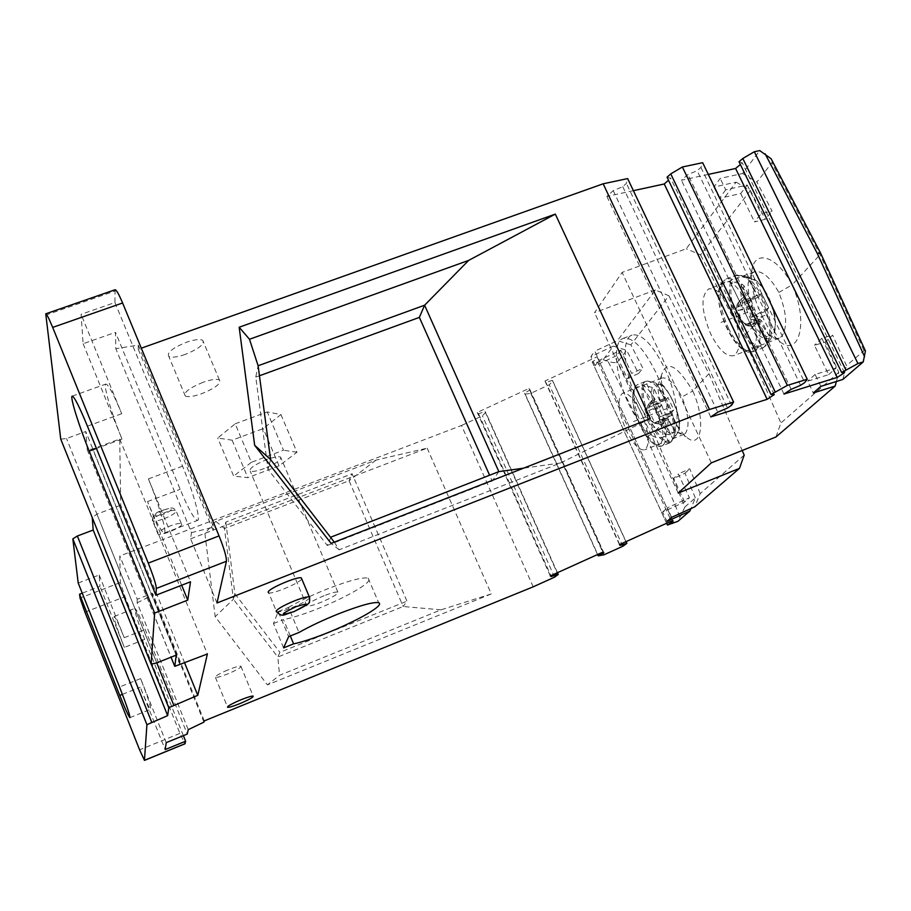 <?xml version="1.0" encoding="UTF-8"?>
<svg xmlns="http://www.w3.org/2000/svg" width="911" height="911" viewBox="0 0 911 911"><rect width="100%" height="100%" fill="white"/><g stroke="black" fill="none" stroke-linecap="round" stroke-linejoin="round"><path stroke-width="0.68" stroke-dasharray="4.55 3.42" d="M630.89 344.87L617.464 340.646L655.385 289.983L668.902 295.779L630.89 344.87L642.881 368.226L631.642 373.43L620.846 350.223L599.062 360.335L594.826 351.156L617.464 340.646M60.752 439.159L66.537 438.521L85.748 431.518L176.222 655.134M184.694 663.049L120.742 505.184L119.728 439.034L92.649 448.952L87.308 449.738L85.748 431.518M120.742 505.184L96.908 514.134L92.25 517.573M78.209 583.029L99.174 574.989L99.959 586.365L82.241 593.175M533.208 586.821L461.513 425.483L119.808 555.961L120.32 582.562L125.001 596.671L179.922 733.378L185.001 743.786M461.513 425.483L482.42 415.78L485.711 412.364L485.005 411.613L478.548 413.776L477.273 412.455L528.984 388.428L530.031 389.874L524.542 393.256L525.146 394.053L530.749 393.347L549.242 384.761L552.863 381.185L552.328 380.354L545.94 382.483L544.96 381.014L597.092 356.793L597.844 358.376L592.173 361.849L592.605 362.726L597.958 362.145L603.173 359.72L613.354 346.123L590.92 356.543L594.826 351.156M655.385 289.983L594.541 312.689L622.099 272.435L686.245 248.749L736.134 182.12L713.905 187.062L720.18 178.419L742.579 173.5L759.728 150.588M739.003 161.725L742.26 162.853L740.347 164.481M708.314 174.411L681.405 180.253L687.93 174.559L697.166 170.71L700.923 167.442L702.654 162.693M667.046 177.178L670.735 178.26L668.503 180.23M633.384 190.672L606.885 196.423L613.228 190.65L622.76 186.687L626.404 183.373L627.656 178.59M115.093 289.744L114.923 302.543L81.079 314.341L83.129 343.754L115.492 332.333L115.811 348.685L138.313 345.087L138.244 349.277L141.319 348.184M181.699 524.372C181.927 527.503 160.45 536.294 157.99 534.074L157.683 533.516C157.25 530.453 179 521.525 181.403 523.779L181.699 524.372M185.263 354.413C177.224 357.169 171.746 357.829 168.808 356.417C166.667 352.694 172.509 347.991 186.345 342.285C194.396 339.564 199.851 338.903 202.72 340.315C204.804 344.073 198.985 348.776 185.263 354.413M235.186 423.809L267.23 411.931L280.918 414.551L263.256 428.591L232.111 440.184L217.729 438.02L235.186 423.809L251.379 462.31L283.492 450.239L267.23 411.931M114.923 302.543L182.542 466.181C193.2 491.712 201.001 520.124 197.585 520.386C194.453 519.794 188.645 509.431 180.162 489.309L115.492 332.333M216.977 602.991L190.615 538.834L191.469 532.616L115.811 348.685M268.483 592.776L268.699 592.856C272.537 594.496 300.277 582.789 301.757 578.918M190.615 538.834L213.094 530.225L138.244 349.277M191.469 532.616L213.652 527.15L213.094 530.225M138.313 345.087L213.652 527.15M731.544 405.304L626.404 183.373M622.76 186.687L727.502 408.037M613.228 190.65L717.777 412.193M606.885 196.423L710.751 416.953M774.293 394.577L670.735 178.26M700.923 167.442L804.743 382.574M800.598 385.296L697.166 170.71M791.181 389.316L687.93 174.559M783.984 394.053L681.405 180.253M844.52 372.701L742.26 162.853M775.99 436.961L780.898 422.977L743.239 337.081L762.439 316.561C754.456 300.641 750.869 286.088 751.655 272.901C752.907 248.714 776.434 254.385 792.058 284.927L820.879 253.782M772.221 160.883L771.868 162.773L756.927 182.063L772.072 211.09L761.186 213.675L754.513 221.908L765.308 219.323L772.072 211.09M742.579 173.5L756.927 182.063M725.714 189.841L719.371 198.37L740.723 193.519L747.236 185.001L725.714 189.841L720.18 178.419M747.236 185.001L761.186 213.675M736.134 182.12L750.345 190.57L765.308 219.323M750.345 190.57L700.548 254.898L686.245 248.749M743.239 337.081L700.548 254.898M740.723 193.519L754.513 221.908M719.371 198.37L713.905 187.062M711.354 462.845L622.099 272.435M678.205 493.045L594.541 312.689M664.757 368.443C678.615 397.264 681.189 431.154 670.359 434.274C660.27 435.845 649.258 424.56 637.336 400.43C623.967 372.371 620.903 338.516 632.04 335.054C641.731 333.267 652.629 344.404 664.757 368.443M668.902 295.779L708.952 373.715L742.192 450.49M708.952 373.715L692.804 390.967C706.287 421.098 701.265 450.956 686.177 436.836C680.768 432.065 675.791 424.446 671.236 413.993C663.88 398.87 660.657 385.888 661.545 375.036C666.51 359.492 676.93 364.81 692.804 390.967L681.918 396.98C674.413 383.269 667.729 376.96 661.887 378.042L660.145 379.295L658.175 384.613C657.526 392.948 660.008 402.913 665.656 414.528C669.141 422.556 672.956 428.398 677.089 432.053L683.979 434.319L685.414 433.351C689.798 426.553 688.625 414.425 681.918 396.98M665.656 414.528L671.236 413.993L653.791 432.645L684.935 506.96L695.332 497.861L690.902 508.6M620.846 350.223L616.713 355.62L627.406 378.646L638.543 373.499L626.666 350.325L617.669 361.952C615.961 363.056 612.727 362.817 607.956 361.246L603.173 359.72M638.543 373.499L642.881 368.226M627.406 378.646L631.642 373.43M616.713 355.62L595.122 365.641L590.92 356.543M613.354 346.123L626.666 350.325M595.122 365.641L599.062 360.335M597.958 362.145L672.58 523.745M684.935 506.96L677.909 521.331M667.456 525.021L592.605 362.726M666.613 523.278L592.173 361.849M673.138 521.388L597.844 358.376M597.092 356.793L672.717 520.511M619.446 544.63L544.96 381.014M619.708 544.516L545.94 382.483M625.914 541.703L552.328 380.354M552.863 381.185L626.039 541.646M622.805 546.27L549.242 384.761M530.749 393.347L603.925 554.822M525.146 394.053L598.527 556.211M597.536 554.56L524.542 393.256M530.031 389.874L603.856 552.749M528.984 388.428L603.128 552.02M550.29 575.946L477.273 412.455M478.548 413.776L550.87 575.684M485.005 411.613L557.156 572.837M557.464 572.7L485.711 412.364M554.56 577.164L482.42 415.78M204.258 720.908L152.604 593.277L137.242 599.244L119.808 555.961M427.179 448.155L491.28 593.938L267.435 684.878L215.178 616.69L204.884 533.322L215.793 521.32L376.015 460.101L427.179 448.155L204.884 533.322M137.242 599.244L137.162 602.82L188.247 729.654M183.384 735.632L144.701 639.408C137.732 621.598 134.441 611.27 134.828 608.423C136.217 609.015 139.656 616.041 145.168 629.478L187.245 734.05M137.162 602.82L152.501 595.065L152.604 593.277M203.916 722.138L152.501 595.065M119.728 439.034L207.389 653.996M181.665 585.238L147.525 501.585C155.952 521.832 161.543 532.331 164.31 533.072C167.271 532.981 159.015 504.614 148.413 478.913L190.501 581.799M83.129 343.754L122.017 439.068C111.643 413.879 102.92 384.362 105.904 384.043C108.375 384.476 113.659 394.349 121.732 413.696L81.079 314.341M99.174 574.989L124.249 637.689C118.772 624.194 115.412 617.123 114.182 616.462C113.977 619.241 117.371 629.558 124.352 647.425L99.959 586.365M166.223 742.636L140.601 678.581C147.593 696.471 150.953 706.697 150.702 709.248C149.347 708.416 145.874 701.083 140.26 687.236L165.176 749.582M491.28 593.938L440.958 609.835L279.586 675.29L267.435 684.878M376.015 460.101L349.095 480.746L352.09 473.766L406.966 601.169L403.174 606.51L349.095 480.746L224.482 528.528L233.398 599.279L215.178 616.69M440.958 609.835L403.174 606.51L277.809 657.047L279.586 675.29M215.793 521.32L224.482 528.528L225.814 522.094L352.09 473.766M225.814 522.094L234.867 593.767L233.398 599.279L277.809 657.047L279.905 652.333L406.966 601.169M234.867 593.767L279.905 652.333M684.651 502.018L673.684 478.377L678.365 473.959L689.433 497.782L684.651 502.018L662.639 511.993L666.966 521.399M695.332 497.861L684.981 473.242L673.684 478.377M671.601 517.334L667.216 507.86L689.433 497.782M662.639 511.993L667.216 507.86M744.196 455.101L700.206 493.591L694.729 506.858M700.206 493.591L689.752 468.778L678.365 473.959M684.981 473.242L689.752 468.778M641.196 412.854C649.213 432.44 650.408 444.762 644.772 449.795C639.192 450.638 632.951 444.044 626.051 430.015C618.102 410.656 616.941 398.38 622.577 393.21C628.021 392.299 634.227 398.847 641.196 412.854M731.613 310.4C741.258 333.916 741.998 349.004 733.856 355.666C726.5 357.032 718.79 349.824 710.751 334.03C701.185 310.833 700.491 295.802 708.656 288.958C715.818 287.512 723.471 294.663 731.613 310.4M751.359 273.869L748.193 282.968C747.612 293.126 750.391 304.32 756.506 316.527L768.053 334.086C772.232 337.935 775.956 339.279 779.224 338.129L781.592 336.546C787.753 327.55 786.842 312.837 778.848 292.431C770.102 277.035 761.892 270.168 754.217 271.831L751.359 273.869M778.848 292.431L792.058 284.927C809.742 322.836 798.275 360.813 777.504 339.404C771.845 333.995 766.823 326.377 762.439 316.561L756.506 316.527M836.378 381.493L838.803 372.303L825.104 342.137L814.423 345.303L828.668 374.637L807.658 381.162L813.352 392.948M864.96 349.926L846.467 365.596L832.597 335.123L825.104 342.137M838.803 372.303L780.898 422.977M820.845 386.366L815.083 374.455L836.252 367.919L821.836 338.288L832.597 335.123M821.836 338.288L814.423 345.303M842.834 379.454L846.467 365.596M828.668 374.637L836.252 367.919M815.083 374.455L807.658 381.162M679.868 516.594L646.559 436.938L653.791 432.645L617.669 361.952M628.636 403.801C640.535 427.976 651.479 439.307 661.466 437.781C672.159 434.706 669.46 400.829 655.624 371.961C643.508 347.877 632.667 336.694 623.09 338.436C612.09 341.853 615.278 375.696 628.636 403.801M334.291 542.159L339.154 549.788L560.436 463.016L650.317 418.627M560.436 463.016L523.574 468.163M339.154 549.788L331.114 543.4M270.601 459.565L268.005 469.336L255.775 377.12L258.12 365.766M331.035 537.08L327.311 545.484L268.005 469.336M327.311 545.484L492.179 481.031L489.594 475.235M259.453 375.776L255.775 377.12M498.841 471.625L492.179 481.031M283.606 647.88L273.482 623.545L278.197 611.532L288.662 636.618M278.197 611.532L288.491 607.432L298.967 632.485M290.302 635.958L283.469 619.571L273.482 623.545M288.491 607.432C299.298 601.158 312.268 594.985 327.402 588.916C348.856 580.626 362.43 577.039 368.158 578.132C371.358 579.715 366.951 584.031 354.937 591.091C344.369 597.126 331.946 603.014 317.643 608.776C303.386 614.413 291.987 618.011 283.469 619.571M324.054 595.726C311.824 600.918 306.107 604.38 306.916 606.088C308.943 606.441 313.566 605.211 320.774 602.41C332.914 597.252 338.607 593.813 337.844 592.07C335.874 591.706 331.274 592.924 324.054 595.726M264.304 468.493C257.13 471.112 252.427 471.978 250.206 471.101C249.033 468.516 254.499 464.701 266.593 459.656C273.778 457.06 278.459 456.195 280.622 457.083C281.75 459.691 276.306 463.494 264.304 468.493M280.918 414.551L296.963 452.232L279.039 465.851L247.826 477.649L233.649 476.1L217.729 438.02M296.963 452.232L283.492 450.239M251.379 462.31L233.649 476.1M232.111 440.184L247.826 477.649M279.039 465.851L263.256 428.591M224.721 671.316L228.855 669.551C235.243 667.046 239.251 665.918 240.88 666.18C241.654 666.977 238.545 668.993 231.565 672.238L227.488 673.981C221.1 676.486 217.08 677.625 215.417 677.374C214.62 676.6 217.718 674.584 224.721 671.316M203.107 382.278C189.215 388.018 183.293 392.618 185.32 396.057C188.19 397.298 193.656 396.513 201.707 393.7C215.474 388.018 221.373 383.44 219.403 379.955C216.602 378.714 211.17 379.477 203.107 382.278M651.843 400.407L654.405 400.009L645.557 381.413L643.587 382.927L642.187 385.74L650.909 404.233L651.843 400.407M645.603 381.402L647.539 381.117L655.806 383.087L657.685 384.624L664.244 398.471L665.816 400.043L667.979 397.549L673.81 410.007L671.817 412.296L672.227 415.302L678.615 428.796L678.627 430.983L674.425 437.986L672.865 439.079L663.994 420.301L663.026 424.082L660.965 424.606L657.309 423.854L668.606 419.424L667.046 417.842L664.962 420.165L659.143 408.026L648.746 410.383L654.758 422.704L657.309 423.854M654.405 400.009L651.866 403.664L649.099 403.641C646.252 407.331 645.808 411.453 647.744 416.008C650.033 420.438 653.631 422.977 658.539 423.649L659.086 417.671L653.278 404.928L651.866 403.664M659.291 419.242L663.994 420.301M649.099 403.641L648.746 410.383M648.37 407.889L650.909 404.233M654.758 422.704L664.962 420.165M659.143 408.026L661.113 405.691L660.703 402.708L654.178 388.94L652.322 387.414L644.1 385.455L642.187 385.74M660.429 424.401L669.243 443.053L670.792 441.972L674.903 435.139L674.96 432.839C666.055 434.957 650.34 400.589 654.178 388.94M674.96 432.839L668.606 419.424M669.243 443.053L671.361 441.733L672.865 439.079M678.615 428.796C682.772 416.566 666.362 381.857 657.685 384.624M673.81 410.007L659.086 417.671M653.278 404.928L667.979 397.549M741.907 298.273L745.244 297.214L734.551 275.839L731.897 278.219L729.984 282.046L740.575 303.272L741.907 298.273M734.551 275.839L736.794 275.543L746.496 277.855L748.717 279.62L756.688 295.528L758.601 297.18L761.562 293.558L768.656 307.907L765.98 311.198L766.39 314.864L774.179 330.397L774.202 332.993L769.488 340.953L767.711 342.172L756.904 320.547L755.504 325.5L752.133 326.434L748.478 325.796L761.55 320.786L759.637 319.112L756.813 322.483L749.742 308.556L738.081 310.492L739.903 316.424L742.772 321.685L745.403 324.601L748.478 325.796M745.244 297.214L742.363 301.393L738.787 301.974C735.553 306.176 735.12 310.902 737.477 316.14C740.256 321.23 744.515 324.168 750.265 324.965L751.404 319.294L750.004 312.575L746.781 305.857L744.139 302.668L742.226 302.885L742.363 301.393M751.404 319.294L756.904 320.547M738.787 301.974L737.694 307.44L738.081 310.492M737.694 307.44L740.575 303.272M745.403 324.601L756.813 322.483M749.742 308.556L752.361 305.231L751.939 301.587L744.036 285.792L741.839 284.038L732.216 281.738L729.984 282.046M752.133 326.434L762.837 347.9L764.625 346.67L769.26 338.846L769.271 336.205C757.633 340.657 738.662 301.177 744.036 285.792M769.271 336.205L761.55 320.786M762.837 347.9L765.639 345.804L767.711 342.172M774.179 330.397C780.055 314.215 760.025 274.2 748.717 279.62M768.656 307.907L751.188 317.358M744.139 302.668L761.562 293.558M633.509 421.565L666.328 408.754M721 322.426L759 307.929M45.596 315.16L114.695 291.167M120.32 582.562L80.043 598.083M863.879 350.359L820.139 254.909L771.868 162.773M646.559 436.938L607.956 361.246M84.951 612.181L125.001 596.671M179.922 733.378L139.599 749.833M151.351 664.335L92.216 517.118M96.908 514.134L156.749 662.878M180.025 664.916L92.649 448.952M87.103 449.408L171.04 657.195M156.783 662.866L66.537 438.521M182.542 466.181L148.413 478.913M87.422 426.166L121.732 413.696M147.525 501.585L180.162 489.309M122.017 439.068L96.441 448.451M144.701 639.408L124.352 647.425M122.404 694.376L140.26 687.236M140.601 678.581L119.523 686.985M124.249 637.689L145.168 629.478M309.729 597.855C307.485 600.451 301.416 603.788 291.52 607.865C283.947 610.814 278.982 612.135 276.614 611.85L268.699 592.856M164.071 518.712C171.302 515.797 175.367 513.28 176.279 511.173L175.971 510.559C174.274 509.818 170.459 510.524 164.527 512.677C157.182 515.637 153.105 518.165 152.285 520.261L152.593 520.841C154.323 521.57 158.15 520.864 164.071 518.712M163.103 510.228C151.978 515.854 151.875 517.3 162.796 514.567C167.966 512.483 170.869 510.684 171.507 509.169C171.109 508.042 168.307 508.395 163.103 510.228M664.244 398.471L652.174 403.174M655.658 423.478L658.539 423.649M651.604 400.738L648.905 403.926C644.009 413.594 646.651 420.313 656.82 424.093L660.965 424.606M648.7 407.376L660.703 402.708M649.213 410.326L661.113 405.691M655.521 422.397L666.909 417.944M652.322 387.414C648.769 398.449 660.589 428.443 670.678 433.978L674.903 435.139M644.1 385.467C639.488 397.868 653.449 433.966 665.44 440.662L670.792 441.972M642.676 385.547C640.649 394.668 642.972 406.75 649.645 421.804C656.865 436.267 663.561 443.281 669.744 442.86M663.675 444.762L662.024 445.935C655.897 446.925 649.087 439.933 641.595 424.959C633.817 406.875 631.927 393.848 635.924 385.877L637.871 384.374C643.838 383.303 650.613 390.238 658.186 405.167C666.226 423.991 668.059 437.189 663.675 444.762L660.395 443.384C650.932 455.557 624.775 399.758 634.762 388.963L635.924 385.877M673.366 438.874C675.7 429.924 673.4 417.602 666.476 401.933C658.926 387.084 652.139 380.172 646.104 381.208L652.8 382.051C664.893 387.938 679.663 426.132 674.425 437.986M634.762 388.963C643.656 375.036 671.259 433.374 660.395 443.384M647.539 381.117L655.806 383.087M678.558 431.108C682.544 420.415 670.143 388.951 659.985 383.998L659.439 383.713C664.757 381.06 684.605 419.083 678.627 430.983M660.338 416.782L671.817 412.296M660.851 419.755L672.227 415.302M653.973 404.609L665.964 399.94M756.688 295.528L742.716 300.824M746.53 325.375L750.265 324.965M741.6 298.74L738.536 302.361C732.956 313.407 735.894 321.196 747.362 325.739L751.518 326.332M738.058 306.859L751.939 301.587M738.616 310.457L752.361 305.231M746.234 324.339L759.398 319.294M741.839 284.038C736.874 298.614 750.983 333.449 763.828 338.277L769.26 338.846M732.216 281.75C725.851 298.284 742.476 340.258 757.736 346.146L764.625 346.67M730.565 281.829C727.627 293.684 730.178 308.282 738.217 325.626C746.906 342.001 755.265 349.368 763.27 347.74L763.418 347.672M728.914 329.178C719.553 308.305 717.595 292.431 723.027 281.545L726.431 278.834C734.118 277.16 742.351 284.483 751.131 300.778C760.867 322.676 762.746 338.835 756.745 349.243L753.83 351.395C745.904 352.99 737.591 345.588 728.914 329.19M768.292 341.944C771.674 330.237 769.157 315.297 760.753 297.123C751.962 280.85 743.683 273.573 735.917 275.281L735.131 275.623M736.794 275.543L743.57 275.521L745.278 276.329L735.917 275.27L726.431 278.834L723.027 281.545M756.745 349.243L752.873 347.638C740.119 364.787 708.507 300.824 721.74 285.063L722.138 282.114C708.303 298.307 735.587 360.335 753.83 351.395L763.452 347.66M721.74 285.063C733.708 265.5 767.415 332.766 752.873 347.638M745.278 276.329L745.289 276.329C760.469 283.401 776.286 325.329 769.59 340.703L771.002 338.402M774.168 333.05C779.474 319.499 766.128 284.733 753.329 278.755L746.496 277.855M752.68 316.276L765.98 311.198M753.215 319.909L766.39 314.864M744.97 302.258L758.852 296.986M87.308 449.738L174.81 666.328M151.294 664.324L60.9 439.296M164.31 533.072L197.585 520.386M72.22 396.137L105.904 384.043M129.931 717.629L150.702 709.248M114.182 616.462L134.828 608.423M677.078 432.053L686.188 436.836M661.58 375.036L658.197 384.647M683.979 434.319L644.772 449.795M661.887 378.042L622.577 393.21M779.224 338.129L733.856 355.666M754.217 271.831L708.656 288.958M768.053 334.086L777.516 339.404M751.689 272.913L748.216 283.014M661.466 437.781L670.359 434.274M623.09 338.436L632.04 335.054M368.158 578.132L378.646 602.661M306.916 606.088L250.206 471.101M337.844 592.07L280.622 457.083M215.417 677.374L227.465 706.913M240.88 666.18L253.167 696.106M181.403 523.779L175.971 510.559C172.304 506.288 171.154 508.258 163.149 510.114C155.485 512.164 151.966 515.728 152.593 520.841L157.99 534.074M185.32 396.057L168.808 356.417M219.403 379.955L202.72 340.315M667.046 417.842L655.077 422.533M669.687 442.905L662.024 445.935C649.828 451.389 624.775 406.579 635.183 386.344L637.871 384.374L645.557 381.413M665.816 400.043L653.187 404.962M759.637 319.112L745.631 324.475M774.202 332.993C776.195 323.747 775.58 314.921 772.357 306.517C769.863 298.717 762.507 283.253 753.329 278.755L745.289 276.329M758.601 297.18L743.809 302.805"/><path stroke-width="1.37" d="M60.752 439.159L45.744 313.828C46.723 314.056 49.035 318.577 52.679 327.402L148.265 563.112C153.355 575.991 156.054 584.441 156.362 588.438L155.895 595.247L190.501 581.799L187.746 600.121L154.654 613.057L151.124 664.153L156.783 662.866L176.222 655.134L174.81 666.328L207.389 653.996L197.778 695.332L184.694 663.049M82.241 593.175L79.564 594.211L80.043 598.083L84.951 612.181L139.599 749.833L144.45 760.321L146.922 724.689L72.834 538.868L77.367 536.01L93.195 530.031L92.25 517.573M72.834 538.868L78.209 583.029L119.523 686.985C126.527 704.92 129.988 715.135 129.931 717.629C128.736 716.729 125.354 709.327 119.762 695.423L122.404 694.376M820.56 253.099L771.093 158.719L759.728 150.588L754.331 151.738L742.807 158.491L739.003 161.725L841.662 372.519L857.946 363.546L863.241 361.906L865.427 350.951L864.96 349.926M740.347 164.481L735.61 168.478L708.314 174.411M807.248 379.238L702.654 162.693L682.385 166.986L670.758 173.887L667.046 177.178L771.025 394.497L787.355 385.399L807.248 379.238L804.743 382.574L800.598 385.296L791.181 389.316L783.984 394.053L837.209 377.416L844.52 372.701L841.662 372.519M668.503 180.23L664.244 183.976L633.384 190.672M733.594 402.036L627.656 178.59L603.162 183.794L709.51 409.495L733.594 402.036L731.544 405.304L727.502 408.037L717.777 412.193L710.751 416.953L767.142 399.325L774.293 394.577L771.025 394.497M141.319 348.184L603.162 183.794M709.51 409.495L216.977 602.991L226.44 561.256C226.6 557.111 224.129 548.661 219.05 535.919L122.598 302.987C118.92 294.264 116.414 289.857 115.093 289.744L45.744 313.828M626.039 541.646L626.836 543.4L620.106 545.393L619.446 544.63L672.717 520.511L673.138 521.388L667.456 525.021L677.909 521.331L689.9 511.014L666.966 521.399L671.601 517.334L694.729 506.858L739.481 468.368L678.205 493.045L711.354 462.845L775.99 436.961L835.171 386.059L813.352 392.948L820.845 386.366L842.834 379.454L863.241 361.906M626.836 543.4L622.805 546.27L603.925 554.822L598.106 555.812L603.856 552.749L603.128 552.02L550.29 575.946L551.257 576.561L557.714 574.101L558.249 574.454L554.56 577.164L533.208 586.821L204.258 720.908L203.916 722.138L188.247 729.654L187.245 734.05L166.223 742.636L165.176 749.582L185.628 741.212L183.384 735.632M144.416 760.412L185.001 743.786L185.628 741.212M146.922 724.689L167.658 715.636L168.774 707.733L197.778 695.332M283.606 647.88L288.662 636.618L298.967 632.485C309.842 626.312 322.87 620.163 338.027 614.025C359.492 605.633 373.032 601.841 378.646 602.661C381.755 604.004 377.256 608.138 365.152 615.073C354.516 621.017 342.035 626.893 327.721 632.701C313.441 638.406 302.065 642.13 293.593 643.861L283.606 647.88M237.054 701.47C230.016 704.715 226.885 706.674 227.636 707.323C229.253 707.471 233.262 706.264 239.65 703.725C249.079 699.705 253.588 697.166 253.167 696.106C251.584 695.947 247.598 697.143 241.199 699.694L237.054 701.47M301.757 578.918L301.325 577.893C297.521 576.162 268.62 588.483 268.176 592.036L268.483 592.776M555.323 214.108L239.16 327.231L254.659 445.297L331.114 543.4L650.317 418.627L555.323 214.108L468.664 260.398L249.489 339.268L239.16 327.231M767.142 399.325L664.244 183.976M670.758 173.887L775.124 391.776M787.355 385.399L682.385 166.986M837.209 377.416L735.61 168.478M845.841 369.809L742.807 158.491M857.946 363.546L754.331 151.738M820.879 253.782L820.595 253.156L817.281 253.406L864.585 356.679M771.093 158.719L772.221 160.883M742.192 450.49L744.196 455.101L739.481 468.368M667.194 524.531L666.613 523.278M620.106 545.393L619.708 544.516M626.483 542.967L625.914 541.703M598.106 555.812L597.536 554.56M550.87 575.684L551.257 576.561M557.156 572.837L557.714 574.101M558.249 574.454L557.464 572.7M79.564 594.211L119.762 695.423M93.195 530.031L167.658 715.636M155.895 595.247L87.422 426.166C79.405 406.705 74.338 396.695 72.22 396.137C69.714 396.285 78.893 425.767 89.21 451.093L154.654 613.057M187.746 600.121L181.665 585.238M689.9 511.014L690.902 508.6M835.171 386.059L836.378 381.493M523.574 468.163L498.841 471.625L424.606 305.208L419.367 317.392L259.453 375.776M468.664 260.398L424.606 305.208L258.12 365.766L249.489 339.268M334.291 542.159L270.601 459.565L254.659 445.297M270.601 459.565L258.12 365.766M489.594 475.235L419.367 317.392M331.035 537.08L498.841 471.625M293.593 643.861L290.302 635.958M122.598 302.987L52.679 327.402M144.45 760.321L185.07 743.683M226.44 561.256L156.362 588.438M765.149 153.857L817.281 253.406M77.367 536.01L151.681 722.116M168.774 707.733L151.351 664.335M156.749 662.878L173.716 705.057M171.04 657.195L174.661 666.157M60.673 438.943L151.124 664.153M148.265 563.112L219.05 535.919M96.441 448.451L89.21 451.093M301.325 577.893L309.33 596.899C310.025 600.349 309.638 602.683 308.157 603.891L293.843 611.702C283.902 614.082 283.23 618.068 276.614 611.85L276.113 611.087C277.957 608.582 284.084 605.166 294.492 600.85C302.076 597.912 307.018 596.603 309.33 596.899L309.729 597.855M293.923 611.611C279.153 616.132 279.871 614.481 296.064 606.658C310.776 602.194 310.07 603.845 293.923 611.611M820.617 253.19L865.427 350.951"/></g></svg>

